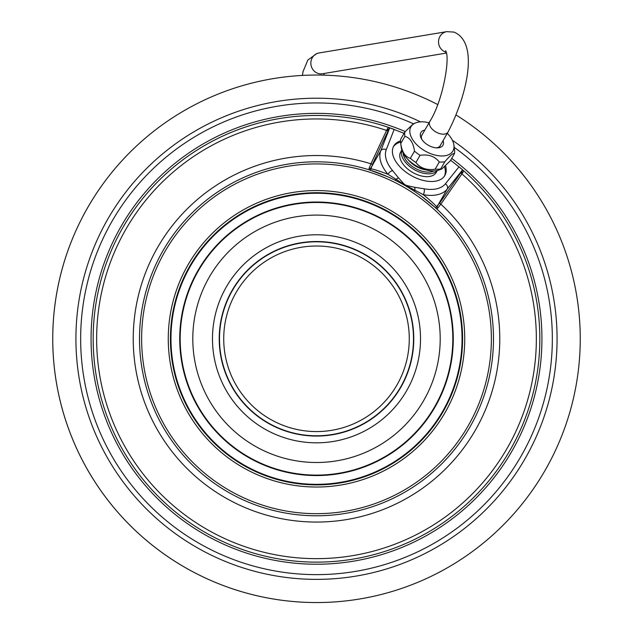 <?xml version="1.0" encoding="UTF-8"?>
<svg xmlns="http://www.w3.org/2000/svg" width="633" height="633" viewBox="0 0 633 633"><rect width="100%" height="100%" fill="white"/><g stroke="black" fill="none" stroke-linecap="round" stroke-linejoin="round"><path stroke-width="0.95" d="M544.91 206.92A263.747 263.747 0 0 0 456.195 115.079A263.747 263.747 0 0 1 448.378 567.208A263.747 263.747 0 0 1 125.745 156.652A263.747 263.747 0 0 1 437.696 104.54A263.747 263.747 0 0 0 88.09 470.667A263.747 263.747 0 0 0 448.378 567.208A263.747 263.747 0 0 0 544.91 206.92M420.502 121.86A240.572 240.572 0 0 0 108.156 459.083A240.572 240.572 0 0 0 436.786 547.141A240.572 240.572 0 0 0 452.366 140.265M413.46 123.799A235.848 235.848 0 0 0 112.255 456.717A235.848 235.848 0 0 0 434.42 543.043A235.848 235.848 0 0 0 454.209 147.331M462.668 169.937A223.33 223.33 0 0 0 462.652 169.929L463.696 170.839A223.33 223.33 0 0 1 415.303 539.087A223.33 223.33 0 0 1 93.644 353.38A223.33 223.33 0 0 1 388.361 127.344L389.667 127.787A223.33 223.33 0 0 0 389.651 127.779L389.588 127.929M450.641 160.236L458.996 166.835A223.33 223.33 0 0 1 462.588 169.873A223.33 223.33 0 0 0 458.996 166.835L462.628 169.905L462.201 170.712M388.559 127.407A223.33 223.33 0 0 0 388.361 127.344L387.301 128.99A1.685 1.195 -150 0 0 389.145 128.689L389.746 127.819A223.33 223.33 0 0 1 394.177 129.409A223.33 223.33 0 0 0 389.746 127.819L404.068 133.341M389.699 127.803L389.145 128.689M436.311 208.534L436.651 208.85L437.791 208.099L440.837 204.15L461.916 173.909A1.685 0.807 35.1 0 1 461.046 172.39L462.13 170.831A1.685 1.195 30 0 0 462.794 172.58L463.696 170.839A223.33 223.33 0 0 1 415.303 539.087A223.33 223.33 0 0 1 93.644 353.38A223.33 223.33 0 0 1 388.361 127.344M387.301 128.99L386.581 130.422A219.849 219.849 0 0 0 97.134 353.38A219.849 219.849 0 0 0 413.555 536.064A219.849 219.849 0 0 0 461.916 173.909L462.794 172.58M462.573 170.063L461.813 171.314A1.685 1.076 36.3 0 0 462.517 173.038M387.048 129.464A1.685 1.076 -156.3 0 0 388.884 129.211L372.639 163.915L370.985 168.829C374.048 169.312 379.689 171.116 387.918 174.249L396.029 179.313C406.766 186.173 403.174 184.14 414.852 190.185L423.295 194.679C430.116 200.234 434.499 204.214 436.454 206.627L439.88 202.742L461.046 172.39M439.88 202.742A1.685 0.673 34.7 0 0 440.837 204.15A183.269 183.269 0 0 1 396.147 503.852A183.269 183.269 0 0 1 133.729 352.344A183.269 183.269 0 0 1 370.938 163.797L386.581 130.422A1.685 0.807 -155.1 0 0 388.338 130.414M394.177 129.409L386.257 149.681A34.277 19.663 30 0 0 392.602 170.601L398.616 178.039C406.228 185.952 402.335 184.583 414.662 187.297L424.11 188.792A4.217 1.836 100.2 0 1 423.295 194.679A38.486 22.076 30 0 0 447.207 189.093L462.588 169.873M400.547 140.874A29.498 16.917 30 0 0 393.766 145.97A29.498 16.917 30 0 0 410.857 175.365A29.498 16.917 30 0 0 444.857 175.468A29.498 16.917 30 0 0 445.616 165.981M372.639 163.915A1.685 0.673 -154.7 0 1 370.938 163.797L369.039 168.41L369.403 169.905M392.602 170.601A4.217 1.828 139.8 0 0 387.918 174.249A38.486 22.076 30 0 1 380.789 150.757L370.97 167.769A1.685 1.472 -160.3 0 1 369.039 168.41M398.616 178.039A4.217 1.883 140.4 0 0 396.029 179.313A1.685 0.641 116.3 0 1 394.937 180.144M414.662 187.297A4.217 1.883 99.6 0 1 414.852 190.185A1.685 0.641 123.7 0 0 414.678 191.546M415.928 192.385L417.155 193.223M418.381 194.078L419.6 194.948M435.385 207.687L435.884 208.146M395.49 180.421L396.187 180.769M397.453 181.418L398.719 182.075M399.985 182.747L401.124 183.356M408.839 187.811L409.923 188.484M410.049 188.563L412.328 190.003M413.515 190.778L414.283 191.277M369.949 170.079L370.598 170.285M389.524 177.588L390.885 178.205M392.238 178.838L393.584 179.487M163.227 427.283A176.979 176.979 0 0 1 228.007 185.524A176.979 176.979 0 0 1 469.773 250.304A176.979 176.979 0 0 1 404.993 492.063A176.979 176.979 0 0 1 163.227 427.283M165.055 426.231A174.874 174.874 0 0 0 403.933 490.243A174.874 174.874 0 0 0 467.945 251.356A174.874 174.874 0 0 0 229.067 187.352A174.874 174.874 0 0 0 165.055 426.231M188.128 412.914A148.233 148.233 0 0 1 242.384 210.425A148.233 148.233 0 0 1 444.872 264.681A148.233 148.233 0 0 1 390.616 467.17A148.233 148.233 0 0 1 188.128 412.914M189.987 411.838A146.088 146.088 0 0 1 243.46 212.284A146.088 146.088 0 0 1 443.013 265.749A146.088 146.088 0 0 1 389.54 465.31A146.088 146.088 0 0 1 189.987 411.838M400.57 142.108A29.498 16.917 30 0 0 393.37 146.737M444.595 166.954A29.498 16.917 -150 0 1 444.398 176.196M401.828 150.005L400.697 151.96A20.501 11.758 30 0 0 418.453 175.104A20.501 11.758 30 0 0 436.208 172.461L437.332 170.506M401.86 150.116A20.501 11.758 30 0 0 420.083 172.279A20.501 11.758 30 0 0 437.221 170.53M429.047 122.786A24.228 13.894 30 0 0 415.533 122.944L413.262 123.878L404.891 131.917L400.744 139.094A27.393 15.706 30 0 0 400.539 141.23A27.393 15.706 30 0 0 400.657 142.931L401.282 147.624A24.228 13.894 30 0 0 416.332 165.878A24.228 13.894 30 0 0 439.666 169.786L441.929 168.853L450.308 160.822L454.454 153.637A27.393 15.706 30 0 0 454.66 151.501A27.393 15.706 30 0 0 454.541 149.799L453.916 145.107A24.228 13.894 30 0 0 447.294 133.326M400.657 142.931A27.393 15.706 30 0 0 400.744 143.517C401.939 151.944 405.144 156.889 410.358 158.345A27.393 15.706 30 0 0 415.913 162.499C420.312 168.22 426.721 170.459 435.14 169.209A27.393 15.706 30 0 0 440.695 168.94L441.929 168.853M400.744 143.517L404.891 136.34C410.105 137.796 413.309 142.742 414.504 151.168A27.393 15.706 30 0 0 420.059 155.322C428.478 154.072 434.887 156.311 439.278 162.032A27.393 15.706 30 0 0 444.841 161.755C450.055 155.568 453.26 152.862 454.454 153.637M404.891 131.917A27.393 15.706 30 0 0 404.685 134.054A27.393 15.706 30 0 0 404.891 136.34M415.533 122.944A24.228 13.894 30 0 0 409.812 131.173A24.228 13.894 30 0 0 431.912 154.128A24.228 13.894 30 0 0 454.019 146.611A24.228 13.894 30 0 0 453.916 145.107M424.846 130.066A12.747 7.311 30 0 0 421.475 138.777A12.747 7.311 30 0 0 431.912 146.911A12.747 7.311 30 0 0 437.237 147.877A12.747 7.311 30 0 0 443.092 140.597M436.303 147.845A10.642 6.101 30 0 0 440.267 145.709A10.642 6.101 30 0 0 440.6 144.917M422.353 134.378A10.642 6.101 30 0 0 421.839 135.066A10.642 6.101 30 0 0 421.966 139.569M123.087 450.459A223.33 223.33 0 0 1 370.503 122.09M440.695 168.94L444.841 161.755M435.14 169.209L439.278 162.032M415.913 162.499L420.059 155.322M410.358 158.345L414.504 151.168M405.207 131.545A225.435 225.435 0 0 0 92.212 361.538A225.435 225.435 0 0 0 414.757 541.69A225.435 225.435 0 0 0 451.701 158.4M424.11 188.792A34.277 19.663 30 0 0 445.403 183.823L458.996 166.835M445.403 183.823A4.217 3.442 38.7 0 1 447.207 189.093L437.379 206.113A1.685 1.472 40.3 0 0 437.791 208.099M389.746 127.819L380.789 150.757A4.217 3.442 -158.7 0 1 386.257 149.681M434.831 207.189L436.651 208.85A1.685 1.662 132.7 0 1 436.454 206.627M387.032 176.48L368.968 169.771A1.685 1.662 107.2 0 0 370.985 168.829M442.538 266.026A145.535 145.535 0 0 1 389.271 464.836A145.535 145.535 0 0 1 190.462 411.561A145.535 145.535 0 0 1 243.729 212.759A145.535 145.535 0 0 1 442.538 266.026M434.942 270.41A136.768 136.768 0 0 1 384.888 457.24A136.768 136.768 0 0 1 198.058 407.177A136.768 136.768 0 0 1 248.112 220.347A136.768 136.768 0 0 1 434.942 270.41L434.555 270.639A136.324 136.324 0 0 1 384.658 456.852A136.324 136.324 0 0 1 198.446 406.956A136.324 136.324 0 0 1 248.342 220.735A136.324 136.324 0 0 1 434.555 270.639M209.373 400.642A123.696 123.696 0 0 1 254.648 231.67A123.696 123.696 0 0 1 423.627 276.945A123.696 123.696 0 0 1 378.352 445.925A123.696 123.696 0 0 1 209.373 400.642M226.416 390.806A104.018 104.018 0 0 0 368.509 428.881A104.018 104.018 0 0 0 406.584 286.789A104.018 104.018 0 0 0 264.491 248.714A104.018 104.018 0 0 0 226.416 390.806M232.256 387.436A97.276 97.276 0 0 0 365.138 423.042A97.276 97.276 0 0 0 400.744 290.159A97.276 97.276 0 0 0 267.862 254.545A97.276 97.276 0 0 0 232.256 387.436M232.501 387.293A96.991 96.991 0 0 1 268.004 254.798A96.991 96.991 0 0 1 400.499 290.302A96.991 96.991 0 0 1 364.996 422.789A96.991 96.991 0 0 1 232.501 387.293M236.156 385.18A92.774 92.774 0 0 1 270.109 258.446A92.774 92.774 0 0 1 396.844 292.406A92.774 92.774 0 0 1 362.891 419.141A92.774 92.774 0 0 1 236.156 385.18M403.158 153.107A18.958 10.88 30 0 0 420.447 170.681A18.958 10.88 30 0 0 433.977 170.91M408.048 159.556A17.906 10.27 30 0 0 421.19 168.718A17.906 10.27 30 0 0 425.954 169.897M302.408 75.422L303.065 71.497L307.844 60.064L316.927 53.465L319.04 52.966A10.532 9.906 80.5 0 0 317.853 53.243A10.532 9.906 80.5 0 0 311.135 65.626A10.532 9.906 80.5 0 0 322.514 73.745L446.336 53.077M446.13 52.215A10.532 9.906 -99.5 0 1 445.901 52.151A10.532 9.906 -99.5 0 1 438.542 41.39A10.532 9.906 -99.5 0 1 446.716 31.65L319.04 52.966M421.499 135.866L429.799 121.481A10.532 6.045 30 0 0 439.571 133.579A10.532 6.045 30 0 0 448.045 132.02C465.374 98.772 480.471 43.305 454.035 32.093L446.716 31.65M434.673 207.046L421.681 196.459M416.435 192.733L415.549 192.123M393.75 179.566L393.006 179.21M398.632 182.027L397.326 181.347M324.373 73.436L323.835 75.153M439.745 146.397L448.045 132.02M445.577 50.727C450.546 57.381 442.791 101.28 429.799 121.481"/></g></svg>
